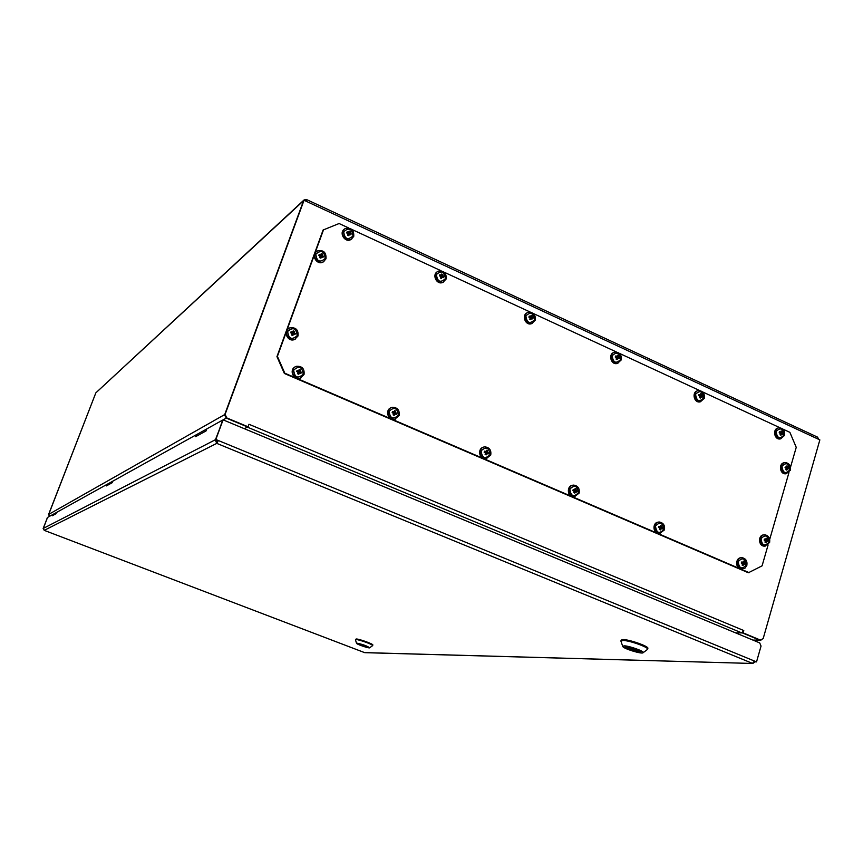 <?xml version="1.0" encoding="UTF-8"?>
<svg xmlns="http://www.w3.org/2000/svg" width="863" height="863" viewBox="0 0 863 863"><rect width="100%" height="100%" fill="white"/><g stroke="black" fill="none" stroke-linecap="round" stroke-linejoin="round"><path stroke-width="1.29" d="M752.946 640.087L759.645 640.109L742.266 632.87L760.066 640.227L763.162 638.631L819.85 439.893L304.046 200.27L225.114 414.337L226.689 417.886L224.714 414.564L303.582 200.701L95.836 392.87L48.727 514.37L224.714 414.564L304.046 200.27M760.486 640.109L743.097 632.87L743.766 630.54L248.986 424.283L248.069 426.786L226.689 417.886M743.766 630.54L741.705 632.87L735.664 632.903L743.097 632.87M741.705 632.87L247.368 427.142L244.326 428.684L247.649 427.002L226.289 418.102L248.069 426.786M817.088 437.088L817.919 438.997M306.43 201.381L306.71 199.633L304.089 199.914L303.269 200.982M306.117 201.23L306.527 199.741M818.027 437.929L818.48 439.256M303.668 200.302L95.933 392.773M49.461 516.376L48.598 514.434L95.836 392.87L48.727 514.37L49.59 516.311L48.803 514.316M224.456 414.715L226.289 418.102L223.118 419.871M223.086 419.86L215.836 439.494L754.51 661.069L752.439 663.367L216.764 443.377L218.35 440.529L217.325 441.867L216.958 440.313L215.448 439.699L223.086 419.86L759.699 642.892L761.047 646.063L756.527 661.899L754.338 661.543M217.325 441.867L216.764 443.377L215.189 439.828L216.689 440.443M44.207 530.335L43.344 528.393L215.189 439.828L217.961 440.723M216.764 443.377L44.229 530.346L364.477 652.568M44.218 530.346L364.542 652.601L752.795 663.474L755.125 661.867M364.564 652.601L365.178 652.676M754.51 661.069L756.527 661.899M43.301 528.544L47.4 517.52L52.697 514.575L52.233 515.783L56.019 513.701L56.494 512.471L106.958 484.413L106.386 485.912L112.276 482.665L112.859 481.133L196.386 434.704L195.653 436.667L206.063 430.928L206.807 428.9L222.686 420.076L215.836 439.494M43.15 528.49L47.53 517.455L43.344 528.393M754.413 661.36L755.686 661.878L754.402 661.382M56.483 512.493L52.719 514.585L53.517 515.082M107.961 485.049L106.958 484.413L112.848 481.166M197.692 435.545L196.386 434.704M356.894 643.14L356.495 643.269C356.203 644.154 369.364 648.663 369.666 647.789C366.969 645.902 362.708 644.348 356.894 643.14M372.568 645.675L372.654 645.589C373.463 644.715 358.781 639.397 355.977 639.548L355.48 639.817M372.654 645.589L372.848 645.017C373.657 644.143 358.976 638.814 356.171 638.976L355.47 639.699M367.26 646.56L359.148 643.766M358.242 643.647L357.951 643.712C357.088 644.251 368.609 648.199 368.253 647.239C365.804 645.707 362.471 644.51 358.242 643.647M364.488 645.384L361.877 644.499M624.089 645.848C628.954 645.718 644.801 651.403 643.151 652.687C642.32 654.553 622.363 648.329 622.708 646.322L624.089 645.848M621.004 641.349L622.698 640.443C628.836 640.217 648.933 647.326 647.617 649.235L647.326 649.537M620.918 640.95L621.187 640.087L622.967 639.58C629.105 639.354 649.203 646.452 647.876 648.372L647.617 649.235M626.009 646.624C632.806 647.66 637.789 649.375 640.961 651.792C641.684 653.917 623.226 648.167 624.995 646.819L626.009 646.624M626.182 646.624C630.465 649.203 635.103 650.637 640.087 650.961M636.549 649.289L634.035 648.393M632.471 647.908L630.195 647.293M768.102 544.941L762.083 565.837L748.383 572.762L284.369 373.474L276.947 356.646L323.096 230.022L339.083 223.528L348.566 227.918M295.275 377.703L284.822 373.215L277.401 356.365L286.225 332.126M286.764 330.658L314.369 254.898M314.898 253.452L323.582 229.623M351.845 229.439L441.09 270.777M444.251 272.244L530.335 312.115M533.388 313.528L616.484 352.018M619.429 353.377L699.677 390.551M702.525 391.878L780.076 427.8M782.827 429.073L789.882 432.341L796.236 447.336L790.519 467.163M788.944 472.622L769.71 539.375M749.224 572.698L740.519 568.965M739.289 568.437L657.951 533.496M656.678 532.946L572.449 496.764M571.133 496.203L483.863 458.717M482.503 458.124L392.018 419.256M390.605 418.652L296.743 378.328M746.171 565.103C741.835 569.72 739.181 568.566 738.189 561.662C742.525 557.056 745.19 558.199 746.171 565.103M745.114 563.539L744.812 564.585L743.798 564.326L743.054 565.513L742.137 565.125L742.46 563.755L741.263 563.054L741.565 562.018L742.903 562.245L743.313 561.09L745.114 563.539L742.396 563.701M743.054 565.513L742.309 564.726M743.367 564.909L742.417 564.294M743.798 564.326L742.45 563.895M744.37 564.37L742.46 563.841M744.693 563.28L742.45 563.496M744.24 562.816L742.256 563.41M744.186 562.093L742.083 563.269M744.23 561.479L742.094 563.032M742.903 562.245L741.673 563.086L742.212 562.212M746.851 565.394L744.996 568.167L742.018 569.041C735.74 568.771 736.02 556.98 742.277 557.725C745.945 558.641 747.466 561.198 746.851 565.394M742.331 569.051L741.274 569.095C735.19 568.846 735.147 557.476 741.22 557.778M768.944 542.169C764.672 546.721 762.04 545.567 761.047 538.717C765.33 534.175 767.962 535.33 768.944 542.169M767.919 540.594L765.902 542.536L764.996 542.137L765.308 540.788L764.111 540.087L764.413 539.051L765.74 539.278L766.139 538.145L767.919 540.594L765.211 540.702M765.902 542.536L765.147 541.781M766.204 541.932L765.265 541.36M766.624 541.36L765.298 540.972M767.196 541.403L765.298 540.918M767.509 540.324L765.254 540.572M767.067 539.86L765.06 540.486M767.013 539.138L764.898 540.346M767.045 538.544L764.898 540.109M765.74 539.278L764.489 540.162L765.06 539.246M769.613 542.46L764.996 546.063C758.793 545.977 758.75 534.262 764.942 534.823C768.642 535.675 770.206 538.221 769.613 542.46M765.254 546.074L764.23 546.139C758.199 546.063 757.887 534.726 763.917 534.909M789.764 469.904C785.567 474.316 782.968 473.14 781.986 466.365C786.204 461.964 788.793 463.14 789.764 469.904M788.793 468.242L786.797 470.119L785.902 469.709L786.225 468.361L785.039 467.67L787.034 465.793L788.793 468.242L786.139 468.296M786.797 470.119L786.02 469.429M787.099 469.515L786.161 469.041M787.52 468.954L786.204 468.652M788.081 469.019L786.204 468.631M788.383 467.951L786.02 468.199M787.941 467.487L785.837 468.048M787.887 466.786L785.772 468.005M787.93 466.203L785.772 467.843M786.646 466.894L785.438 467.832M785.966 466.851L785.254 467.757M790.422 470.206L786.29 473.69C780.217 474.1 779.311 462.546 785.416 462.6C789.3 463.248 790.972 465.783 790.422 470.206M786.495 473.679L785.513 473.819C779.58 474.24 778.491 462.967 784.445 462.751M783.928 435.103C779.71 439.461 777.121 438.264 776.139 431.511C780.357 427.153 782.946 428.35 783.928 435.103M782.935 433.377L782.644 434.391L781.662 434.078L780.939 435.243L780.044 434.823L780.368 433.485L779.181 432.784L779.472 431.78L780.788 432.018L781.177 430.928L782.935 433.377L780.368 433.485M780.939 435.243L780.152 434.564M781.242 434.639L780.303 434.186M781.662 434.078L780.335 433.819M782.223 434.154L780.346 433.798M782.525 433.097L780.238 433.377M782.094 432.622L780.044 433.215M782.029 431.921L779.925 433.129M782.072 431.349L779.925 433.032M780.788 432.018L779.645 432.967M780.12 431.975L779.44 432.892M784.575 435.405L780.637 438.836C774.596 439.483 773.291 427.972 779.375 427.789C783.367 428.339 785.103 430.874 784.575 435.405M780.821 438.814L779.872 438.987C773.96 439.645 772.482 428.415 778.426 427.972M703.625 398.005C699.235 402.385 696.56 401.155 695.578 394.283C699.969 389.903 702.655 391.144 703.625 398.005M702.504 396.193L702.191 397.217L701.166 396.883L700.422 398.059L699.494 397.638L699.817 396.268L698.609 395.556L698.922 394.542L700.271 394.79L700.691 393.701L701.619 394.121L702.504 396.193L699.807 396.635L701.166 396.883M700.422 398.059L699.623 397.347M700.724 397.455L699.753 396.98M701.748 396.958L699.785 396.624M702.072 395.89L699.785 396.246M701.608 395.405L699.602 396.085M701.565 394.704L699.526 396.031M701.619 394.121L699.537 395.88M700.271 394.79L699.235 395.804M699.569 394.736L699.008 395.718M698.922 394.542L698.739 395.61M704.305 398.318L700.465 401.737C694.273 402.719 692.406 391.09 698.674 390.561C702.967 390.971 704.844 393.56 704.305 398.318M700.734 401.694L699.753 401.931C693.723 402.902 691.662 391.683 697.703 390.81M620.54 359.612C615.955 364.024 613.183 362.74 612.201 355.761C616.786 351.36 619.569 352.643 620.54 359.612M619.267 357.714L618.944 358.749L617.854 358.393L617.099 359.591L616.139 359.148L616.462 357.757L615.233 357.034L615.556 356.009L616.937 356.257L617.401 355.168L619.267 357.714L616.624 358.199M617.099 359.591L616.279 358.814M617.401 358.965L616.398 358.479M617.854 358.393L616.43 358.177M618.469 358.479L616.43 358.167M618.803 357.401L616.721 357.918M618.329 356.894L616.355 357.67L618.286 356.182M618.361 355.61L616.344 357.444M616.937 356.257L615.988 357.379M616.225 356.203L615.783 357.25M615.556 356.009L615.502 357.142M621.241 359.936L617.574 363.323C611.252 364.747 608.674 353.043 615.092 352.072C619.731 352.277 621.781 354.898 621.241 359.936M617.919 363.247L616.916 363.55C610.81 364.952 608.005 353.787 614.111 352.395M663.755 529.58C659.224 534.229 656.473 533.043 655.481 526.02C660.012 521.381 662.773 522.579 663.755 529.58M662.547 527.951L662.223 528.997L661.155 528.728L660.4 529.936L659.451 529.526L659.774 528.134L658.545 527.422L658.868 526.365L660.238 526.603L660.691 525.438L662.547 527.951L659.839 528.264M660.4 529.936L659.645 529.062M660.713 529.31L659.731 528.663M661.155 528.728L661.759 528.782M662.094 527.671L659.936 527.94M661.619 527.196L659.731 527.854M661.576 526.462L659.569 527.703M661.641 525.847L659.569 527.466M660.238 526.603L659.138 527.52L659.537 526.559M658.868 526.365L658.922 527.498M664.445 529.882L659.612 533.561C653.108 533.517 653.043 521.532 659.548 522.05C663.464 522.902 665.093 525.513 664.445 529.882M660.055 533.561L658.922 533.647C652.687 533.625 652.201 522.234 658.426 522.158M578.404 492.816C573.69 497.487 570.831 496.257 569.85 489.127C574.575 484.456 577.433 485.686 578.404 492.816M577.045 491.09L576.711 492.158L575.589 491.856L574.812 493.086L573.83 492.654L574.154 491.241L572.903 490.518L573.237 489.45L574.65 489.688L575.136 488.523L576.128 488.943L576.074 490.303L577.045 491.09L574.402 491.446M574.812 493.086L574.046 492.137M575.125 492.449L574.111 491.748M575.589 491.856L574.143 491.425M574.175 491.392L576.214 491.921M576.57 490.799L574.51 491.123M576.074 490.303L574.294 491.036M576.042 489.558L574.111 490.885M576.128 488.943L574.122 490.648M574.65 489.688L573.668 490.691L573.917 489.645M573.237 489.45L573.453 490.669M579.127 493.118L574.348 496.818C567.627 497.088 567.067 484.93 573.819 485.125C578.037 485.858 579.807 488.534 579.127 493.118M574.931 496.786L573.722 496.937C567.347 497.217 566.279 485.847 572.611 485.297M489.99 454.715C485.049 459.418 482.093 458.145 481.112 450.885C486.052 446.193 489.008 447.466 489.99 454.715M488.458 452.902L488.102 453.981L486.915 453.658L486.128 454.898L485.114 454.467L485.438 453.021L484.165 452.277L484.521 451.198L485.955 451.446L486.495 450.27L487.519 450.713L487.433 452.083L488.458 452.902L485.88 453.302M486.128 454.898L485.351 453.841M486.441 454.262L485.394 453.496M487.584 453.722L486.915 453.658M487.962 452.59L485.988 452.989M487.433 452.083L485.772 452.892M487.412 451.338L485.589 452.741M487.519 450.713L485.599 452.492M485.955 451.446L485.125 452.536L485.2 451.403M484.521 451.198L484.898 452.514M490.734 455.038L486.117 458.738C479.181 459.45 477.908 447.142 484.877 446.883C489.483 447.433 491.435 450.152 490.734 455.038M486.84 458.641L485.545 458.889C479.073 459.591 477.196 448.296 483.604 447.153M398.318 415.211C393.161 419.947 390.098 418.631 389.116 411.252C394.272 406.516 397.347 407.843 398.318 415.211M396.624 413.301L396.246 414.391L394.984 414.057L394.175 415.319L393.118 414.866L393.452 413.388L392.147 412.633L392.525 411.532L394.003 411.791L394.585 410.615L395.642 411.068L395.534 412.46L396.624 413.301L394.1 413.765M394.175 415.319L393.399 414.1M394.499 414.661L393.409 414.111M394.984 414.057L393.485 413.873M395.686 414.132L393.625 413.679M396.085 412.978L394.218 413.442M395.534 412.46L393.992 413.345M395.524 411.694L393.798 413.183M395.642 411.068L393.808 412.935M394.413 411.22L394.003 411.791M393.226 411.748L393.323 412.978M392.525 411.532L393.086 412.956M399.094 415.545L394.79 419.213C387.714 420.572 385.362 408.21 392.514 407.271C397.595 407.509 399.785 410.27 399.094 415.545M395.664 419.008L394.294 419.407C387.757 420.702 384.801 409.601 391.176 407.703M303.215 374.24C297.832 378.997 294.639 377.627 293.668 370.119C299.062 365.362 302.255 366.732 303.215 374.24M301.327 372.223L300.928 373.334L299.612 372.956L298.781 374.251L297.681 373.776L298.015 372.277L296.689 371.5L297.088 370.389L298.598 370.659L299.234 369.472L300.335 369.947L300.195 371.349L301.327 372.223L298.889 372.74M298.781 374.251L297.962 372.999M299.105 373.571L298.166 373.086M299.612 372.956L298.253 372.848M300.346 373.053L298.393 372.654M300.766 371.877L299.008 372.417M300.195 371.349L298.771 372.32M300.184 370.572L298.576 372.158M300.335 369.947L298.587 371.899M299.03 370.076L298.598 370.659M297.8 370.605L298.08 371.942M297.088 370.389L297.843 371.91M304.024 374.585L300.292 378.102C293.237 380.432 289.245 368.253 296.43 366.3C302.126 365.988 304.661 368.749 304.024 374.585M301.241 377.735L299.871 378.339C293.398 380.518 288.932 369.806 295.114 366.926M297.217 335.631C291.823 340.335 288.63 338.943 287.659 331.446C293.064 326.753 296.246 328.145 297.217 335.631M295.319 333.55L294.919 334.661L293.593 334.272L292.773 335.556L291.672 335.071L291.996 333.571L290.669 332.794L291.068 331.694L292.579 331.964L293.226 330.799L294.315 331.284L294.175 332.665L295.319 333.55L292.891 334.11M292.773 335.556L291.942 334.369M293.086 334.876L292.158 334.466M293.593 334.272L292.244 334.229M294.326 334.369L292.395 334.035M294.747 333.204L293.01 333.798M294.175 332.665L292.773 333.701M294.175 331.899L292.579 333.539M294.315 331.284L292.589 333.291M293.021 331.392L292.579 331.964M291.78 331.91L292.082 333.323M291.068 331.694L291.834 333.291M298.015 335.987L294.801 339.299C288.015 342.233 282.967 330.41 289.925 327.854C295.858 327.142 298.555 329.849 298.015 335.987M295.588 338.922L294.38 339.558C288.091 342.331 282.74 331.813 288.771 328.512M325.211 258.447C319.914 262.988 316.775 261.565 315.815 254.164C321.112 249.634 324.24 251.068 325.211 258.447M323.377 256.268L322.989 257.347L321.694 256.926L320.874 258.188L319.795 257.703L320.119 256.214L318.803 255.448L319.202 254.369L320.691 254.639L321.316 253.517L322.395 254.013L322.255 255.351L323.377 256.268L320.96 256.872M320.874 258.188L320 257.152M321.198 257.53L320.227 257.25M321.694 256.926L320.313 257.023M322.816 255.901L321.058 256.613M322.255 255.351L320.82 256.505M322.255 254.607L320.626 256.343M322.395 254.013L320.648 256.095M321.122 254.089L320.691 254.639M319.903 254.574L319.903 256.041M319.202 254.369L319.623 255.815M325.998 258.803L323.517 261.716C317.304 265.394 310.96 254.294 317.379 250.971C323.485 249.72 326.354 252.33 325.998 258.803M323.992 261.424L323.075 262.05C317.174 265.588 310.712 255.34 316.505 251.608M352.967 235.987C347.757 240.464 344.661 239.04 343.701 231.705C348.922 227.239 352.007 228.673 352.967 235.987M351.198 233.797L350.82 234.855L349.537 234.434L348.738 235.685L347.67 235.2L347.994 233.711L346.689 232.956L347.077 231.888L348.555 232.158L349.159 231.057L350.227 231.554L350.098 232.881L351.198 233.797L348.771 234.402M348.738 235.685L347.854 234.704M349.051 235.027L348.037 234.79M349.537 234.434L348.123 234.563M350.658 233.431L348.857 234.164M350.098 232.881L348.63 234.056M350.098 232.136L348.436 233.895M350.227 231.554L348.447 233.657M348.976 231.618L348.555 232.158M347.778 232.093L347.724 233.495M347.077 231.888L347.422 233.258M353.754 236.354L351.37 239.18C345.297 242.891 338.889 231.91 345.189 228.576C351.219 227.303 354.078 229.903 353.754 236.354M351.77 238.943L350.907 239.536C345.092 243.118 338.598 232.87 344.359 229.18M445.373 278.684C440.378 283.14 437.401 281.759 436.43 274.553C441.425 270.108 444.413 271.478 445.373 278.684M443.776 276.591L443.42 277.649L442.212 277.239L441.425 278.479L440.389 278.005L440.713 276.559L439.44 275.804L439.806 274.758L441.241 275.017L441.802 273.916L443.776 276.591L441.273 277.163M441.425 278.479L440.594 277.487M441.737 277.832L440.788 277.12L442.212 277.239M443.269 276.246L441.36 276.904M442.741 275.707L441.144 276.796M442.719 274.984L440.961 276.645M442.827 274.402L440.971 276.397M441.64 274.477L441.241 275.017M440.486 274.963L440.292 276.214M439.806 274.758L440.001 276.031M446.128 279.029L443.151 282.169C436.818 284.93 432.039 273.442 438.544 271.101C444.057 270.529 446.581 273.172 446.128 279.029M443.593 281.985L442.622 282.481C436.57 285.146 431.608 274.391 437.606 271.608M534.499 319.86C529.731 324.294 526.851 322.967 525.88 315.88C530.659 311.457 533.539 312.784 534.499 319.86M533.075 317.875L532.73 318.911L531.586 318.544L530.821 319.752L529.828 319.299L530.152 317.875L528.9 317.142L529.246 316.095L530.648 316.354L531.155 315.265L533.075 317.875L530.497 318.404M530.821 319.752L529.979 318.9M531.133 319.116L530.087 318.609M531.586 318.544L530.109 318.35M532.59 317.541L530.594 318.123M532.093 317.023L530.378 318.026M532.061 316.3L530.195 317.875M532.147 315.718L530.206 317.638M531.015 315.815L530.648 316.354M529.914 316.3L529.591 317.433M529.246 316.095L529.31 317.304M535.233 320.195L531.845 323.506C525.459 325.513 521.932 313.83 528.447 312.266C533.496 312.158 535.75 314.801 535.233 320.195M532.244 323.377L531.252 323.776C525.114 325.718 521.36 314.693 527.466 312.676M206.796 428.943L196.419 434.715M217.454 441.727L216.667 440.529L217.454 441.727M361.683 644.499L364.51 645.395M630.13 647.282L636.042 649.602L630.389 647.886M753.226 640.206L760.907 640.227M306.775 199.666L817.477 437.099M364.79 652.665L752.795 663.474M369.666 647.789L372.633 645.621M356.495 643.269L355.459 639.742M643.151 652.687L647.552 649.364M622.708 646.322L620.907 641.09M742.018 569.041L741.274 569.095M764.996 546.063L764.23 546.139M786.29 473.69L785.513 473.819M780.637 438.836L779.872 438.987M700.465 401.737L699.753 401.931M617.574 363.323L616.916 363.55M659.612 533.561L658.922 533.647M574.348 496.818L573.722 496.937M486.117 458.738L485.545 458.889M531.845 323.506L531.252 323.776"/></g></svg>
